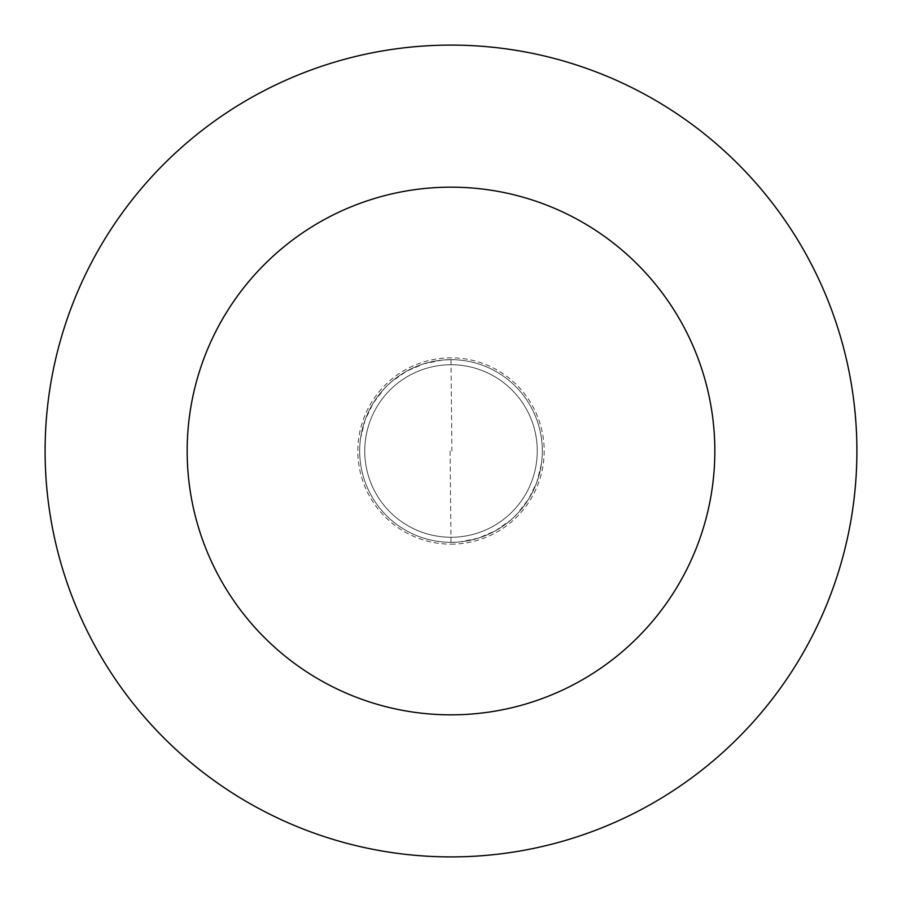 <?xml version="1.0" encoding="UTF-8"?>
<svg xmlns="http://www.w3.org/2000/svg" width="902" height="902" viewBox="0 0 902 902"><rect width="100%" height="100%" fill="white"/><g stroke="black" fill="none" stroke-linecap="round" stroke-linejoin="round"><path stroke-width="0.68" stroke-dasharray="4.51 3.38" d="M450.087 451.011L451 542.327A91.328 91.328 0 0 0 542.327 451A91.328 91.328 0 0 0 451 359.672L441.709 360.146L423.523 363.901L406.464 371.274L391.254 381.929L384.534 388.367L373.236 403.115L365.152 419.836L360.62 437.853M541.38 464.147L536.848 482.164L528.764 498.885L517.466 513.633L510.746 520.071L495.536 530.726L478.477 538.099L460.291 541.854L451 542.327A91.328 91.328 0 0 0 542.327 451A91.328 91.328 0 0 0 451 359.672A91.328 91.328 0 0 0 359.672 451A91.328 91.328 0 0 0 451 542.327A91.328 91.328 0 0 1 359.672 451A91.328 91.328 0 0 1 451 359.672A91.328 91.328 0 0 1 542.327 451A91.328 91.328 0 0 1 451 542.327A91.328 91.328 0 0 0 542.327 451A91.328 91.328 0 0 0 451 359.672A91.328 91.328 0 0 0 359.672 451A91.328 91.328 0 0 0 451 542.327A91.328 91.328 0 0 1 359.672 451A91.328 91.328 0 0 1 451 359.672L451.913 450.989M451 537.254A86.254 86.254 0 0 0 537.254 451A86.254 86.254 0 0 0 451 364.746A86.254 86.254 0 0 1 537.254 451A86.254 86.254 0 0 1 451 537.254A86.254 86.254 0 0 1 364.746 451A86.254 86.254 0 0 1 451 364.746A86.254 86.254 0 0 0 364.746 451A86.254 86.254 0 0 0 451 537.254A86.254 86.254 0 0 0 537.254 451A86.254 86.254 0 0 0 451 364.746A86.254 86.254 0 0 0 364.746 451A86.254 86.254 0 0 0 451 537.254M451 856.9A405.9 405.9 0 0 0 856.9 451A405.9 405.9 0 0 0 451 45.1A405.9 405.9 0 0 0 45.1 451A405.9 405.9 0 0 0 451 856.9M451 544.165A93.165 93.165 0 0 0 544.165 451A93.165 93.165 0 0 0 451 357.835A93.165 93.165 0 0 0 357.835 451A93.165 93.165 0 0 0 451 544.165"/><path stroke-width="1.35" d="M451 856.9A405.9 405.9 0 0 0 856.9 451A405.9 405.9 0 0 0 451 45.1A405.9 405.9 0 0 0 45.1 451A405.9 405.9 0 0 0 451 856.9M451 714.835A263.835 263.835 0 0 0 714.835 451A263.835 263.835 0 0 0 451 187.165A263.835 263.835 0 0 0 187.165 451A263.835 263.835 0 0 0 451 714.835"/></g></svg>
